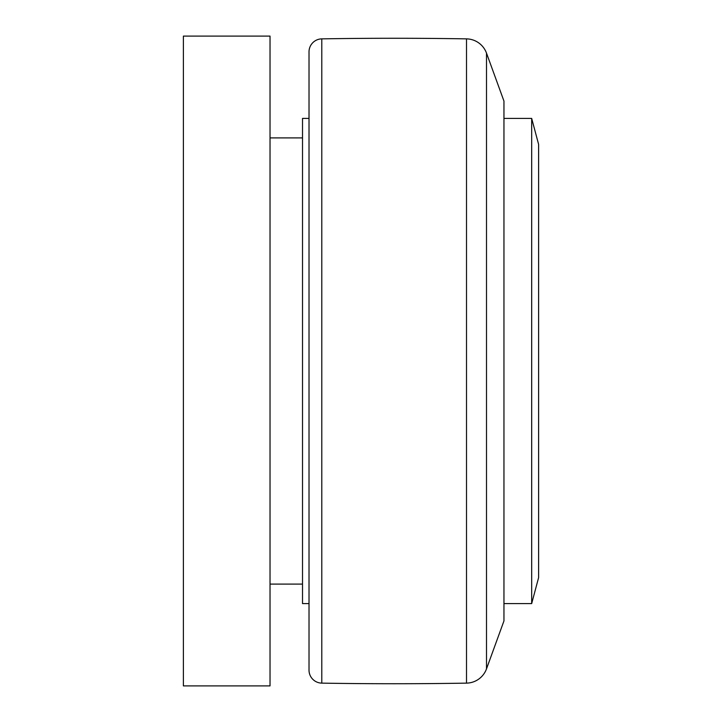 <?xml version="1.0" encoding="UTF-8"?>
<svg xmlns="http://www.w3.org/2000/svg" width="722" height="722" viewBox="0 0 722 722"><rect width="100%" height="100%" fill="white"/><g stroke="black" fill="none" stroke-linecap="round" stroke-linejoin="round"><path stroke-width="1.08" d="M270.028 137.902L302.518 137.902M302.518 584.098L270.028 584.098M270.028 36.1L270.028 685.9L183.388 685.9L183.388 36.1L270.028 36.1M309.016 118.408L302.518 118.408L302.518 603.592L309.016 603.592L309.016 361L309.016 670.133A12.996 12.996 0 0 0 321.795 683.129A4332 4332 0 0 0 466.511 683.129A21.66 21.66 0 0 0 486.502 668.879L486.502 53.121A21.66 21.66 0 0 0 466.511 38.871L466.511 683.129M466.511 38.871A4332 4332 0 0 0 321.795 38.871A12.996 12.996 0 0 0 309.016 51.867L309.016 361M486.502 53.121L503.956 101.08L503.956 620.92L486.502 668.879M503.956 118.408L531.681 118.408L531.681 603.592L503.956 603.592M531.681 118.408L538.612 144.4L538.612 577.6L531.681 603.592M321.795 38.871L321.795 683.129"/></g></svg>

